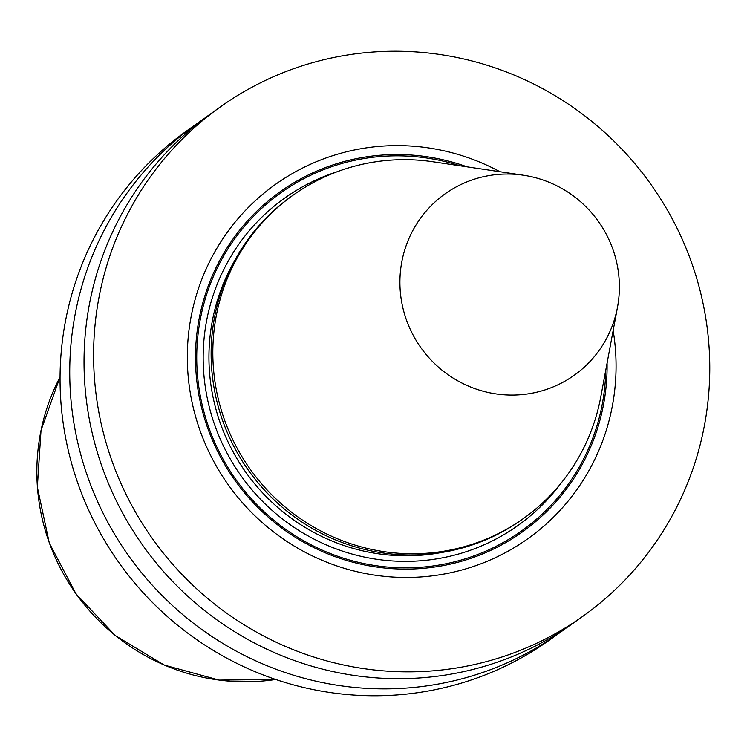 <?xml version="1.0" encoding="UTF-8"?>
<svg xmlns="http://www.w3.org/2000/svg" width="747" height="747" viewBox="0 0 747 747"><rect width="100%" height="100%" fill="white"/><g stroke="black" fill="none" stroke-linecap="round" stroke-linejoin="round"><path stroke-width="1.12" d="M220.197 107.017A312.601 305.766 54.5 0 1 698.146 283.346A312.601 305.766 -125.5 0 1 583.174 616.06A312.601 305.766 -125.5 0 1 105.224 439.731A312.601 305.766 54.5 0 1 220.197 107.017L210.626 113.843A312.601 305.766 -125.5 0 0 95.653 446.557A312.601 305.766 -125.5 0 0 573.603 622.886L583.174 616.06M566.385 627.872A312.601 305.766 -125.5 0 1 559.307 633.082A312.601 305.766 -125.5 0 1 81.358 456.753A312.601 305.766 -125.5 0 1 196.33 124.039A312.601 305.766 -125.5 0 1 203.548 119.044M559.307 633.082L549.624 639.983A312.601 305.766 -125.5 0 1 71.675 463.654A312.601 305.766 -125.5 0 1 186.647 130.94L196.33 124.039M499.92 171.726A217.517 212.764 54.5 0 0 266.025 191.531A217.517 212.764 54.5 0 0 195.406 415.948A217.517 212.764 54.5 0 0 448.545 573.182A217.517 212.764 54.5 0 0 613.147 330.51M523.703 518.325L522.013 519.538A198.497 194.164 -125.5 0 1 218.516 407.573A198.497 194.164 54.5 0 1 291.517 196.293L293.216 195.088A198.497 194.164 54.5 0 0 220.206 406.359A198.497 194.164 54.5 0 0 523.703 518.325A198.497 194.164 54.5 0 0 600.765 396.956L617.508 307.138A111.34 108.903 -125.5 0 1 514.618 395.051A111.34 108.903 -125.5 0 1 404.052 312.414A111.34 108.903 54.5 0 1 523.442 175.228L433.073 161.782A198.497 194.164 54.5 0 0 293.216 195.088M523.442 175.228A111.34 108.903 54.5 0 1 615.229 256.707A111.34 108.903 -125.5 0 1 617.508 307.138M467.127 166.852A208.815 204.258 54.5 0 0 259.452 208.674A208.815 204.258 54.5 0 0 203.259 414.053A208.815 204.258 -125.5 0 0 431.066 567.515A208.815 204.258 -125.5 0 0 607.078 363.107M605.752 370.204A207.526 202.988 -125.5 0 1 427.368 566.665A207.526 202.988 -125.5 0 1 204.454 413.754A207.526 202.988 54.5 0 1 257.771 212.055A207.526 202.988 54.5 0 1 459.993 165.787M337.476 171.633A200.999 196.61 54.5 0 0 210.645 412.12A200.999 196.61 -125.5 0 0 365.488 557.299A200.999 196.61 -125.5 0 0 560.306 484.131M233.746 262.328A196.003 191.718 54.5 0 0 216.228 410.262A196.003 191.718 -125.5 0 0 440.758 552.64M275.718 679.481A207.227 202.698 -125.5 0 1 76.045 593.744A207.227 202.698 -125.5 0 1 60.059 377.03L41.02 430.337L37.35 487.128L49.302 543.041L75.951 593.809L115.271 635.548L164.237 665.073L219.123 680.097L275.727 679.481"/></g></svg>
